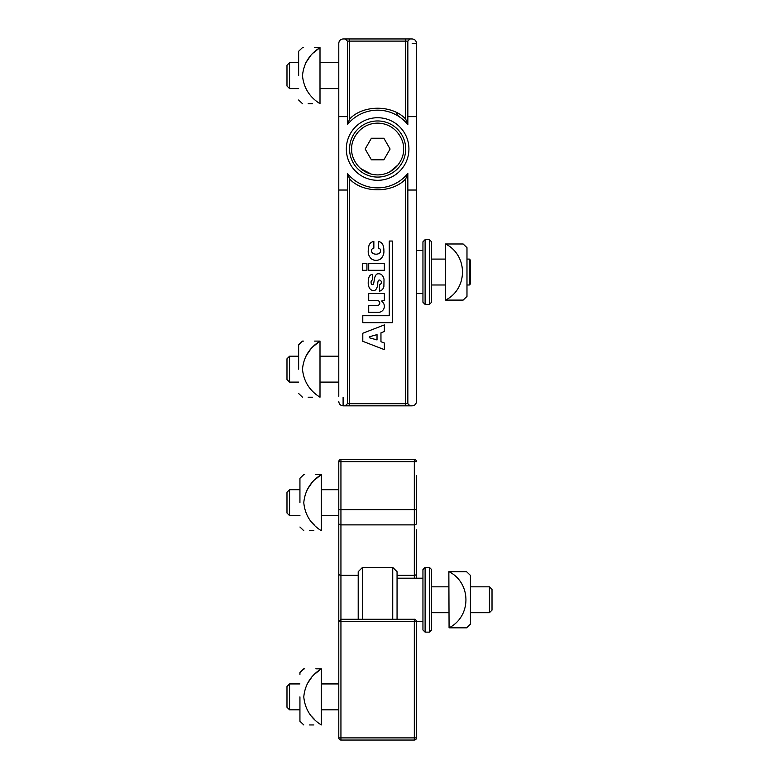 <?xml version="1.0" encoding="UTF-8"?>
<svg xmlns="http://www.w3.org/2000/svg" width="779" height="779" viewBox="0 0 779 779"><rect width="100%" height="100%" fill="white"/><g stroke="black" fill="none" stroke-linecap="round" stroke-linejoin="round"><path stroke-width="1.17" d="M489.426 586.821L489.426 612.713L492.016 610.123L492.016 589.411L489.426 586.821L470.428 586.821M358.204 599.772L358.204 618.76L358.204 599.772M289.574 88.592L286.984 86.002L286.984 65.28L289.574 62.69L289.574 88.592L298.639 88.592M338.787 62.69L320.218 62.69M298.639 62.69L289.574 62.69M338.787 88.592L320.218 88.592M469.357 259.086L470.428 260.167L470.428 283.907L469.357 284.987L469.357 259.086L466.981 259.086M422.948 629.977L422.948 569.556L425.11 567.394L425.11 632.139L422.948 629.977M429.424 632.139L431.585 629.977L431.585 569.556L429.424 567.394L429.424 632.139L425.11 632.139M358.204 619.286L358.204 571.708L362.527 567.394L362.527 619.286M392.733 619.286L392.733 567.394L362.527 567.394M392.733 567.394L397.056 571.708L397.056 619.286M381.837 301.103A0.545 0.545 0 0 1 382.382 300.558L384.368 300.558L384.368 293.595L368.72 293.595L368.72 300.558L377.318 300.558A2.444 2.444 0 0 1 379.762 303.012A2.444 2.444 0 0 1 377.318 305.456L368.72 305.456L368.72 312.36L378.312 312.36A6.057 6.057 0 0 0 382.041 301.541A0.545 0.545 0 0 1 381.837 301.103M368.194 251.617A9.64 9.64 0 0 0 371.739 259.086A7.907 7.907 0 0 0 380.376 259.086A9.64 9.64 0 0 0 383.881 250.653A14.489 14.489 0 0 0 383.336 246.359A5.833 5.833 0 0 0 378.263 241.48L378.263 248.15A2.405 2.405 0 0 1 380.551 250.857A3.077 3.077 0 0 1 378.068 253.866A6.553 6.553 0 0 1 374.056 253.866A3.077 3.077 0 0 1 371.573 250.857A2.405 2.405 0 0 1 373.852 248.15L373.852 241.48A5.833 5.833 0 0 0 368.788 246.359A14.489 14.489 0 0 0 368.243 250.653A9.64 9.64 0 0 0 368.194 251.617M371.69 280.43A2.765 2.765 0 0 0 371.067 282.358A3.856 3.856 0 0 0 371.437 283.965A1.12 1.12 0 0 0 373.219 284.316A4.693 4.693 0 0 0 373.842 282.553A120.19 120.19 0 0 1 374.582 278.366A7.78 7.78 0 0 1 376.676 274.15A5.385 5.385 0 0 1 380.152 273.994A3.311 3.311 0 0 1 382.207 275.386A7.595 7.595 0 0 1 384.018 279.427L383.891 286.545A6.096 6.096 0 0 1 379.5 291.19L379.5 284.51A2.249 2.249 0 0 0 380.035 280.216A1.12 1.12 0 0 0 378.321 280.791A6.047 6.047 0 0 0 377.776 283.809A9.621 9.621 0 0 1 376.345 288.727A2.863 2.863 0 0 1 373.336 290.567A4.976 4.976 0 0 1 369.645 288.386A10.799 10.799 0 0 1 368.243 282.086A14.626 14.626 0 0 1 369.051 277.061A3.973 3.973 0 0 1 372.43 274.374L372.43 279.973A1.461 1.461 0 0 0 371.69 280.43M346.334 149.023A31.296 31.296 0 0 0 377.63 180.309A31.296 31.296 0 0 0 408.926 149.023A31.296 31.296 0 0 0 377.63 117.726A31.296 31.296 0 0 0 346.334 149.023M405.684 38.95L343.101 38.95C340.491 39.223 339.06 40.664 338.787 43.264L338.787 116.646L347.415 116.646L347.415 124.601L349.576 119.109C362.8 104.62 392.45 104.61 405.684 119.109L407.845 124.601L407.845 41.112L410.007 38.95L405.684 38.95L405.684 119.109M345.253 38.95L347.415 41.112L347.415 124.601A38.843 38.843 0 0 1 407.845 124.601L407.845 116.646L416.473 116.646L416.473 43.264C416.2 40.664 414.769 39.223 412.159 38.95L410.007 38.95M416.473 48.444L416.473 401.526C416.2 404.126 414.769 405.567 412.159 405.84L410.007 405.84L407.845 403.688L407.845 190.027L416.473 190.027M338.787 396.345L338.787 43.264M377.026 334.61L377.026 339.936L369.363 337.765L369.363 336.781L377.026 334.61L377.026 339.936M338.787 401.526C339.06 404.126 340.491 405.567 343.101 405.84L343.101 397.212M338.787 246.135L338.787 190.027L347.415 190.027L347.415 403.688L345.253 405.84L343.101 405.84M347.415 190.027L347.415 173.435A38.843 38.843 0 0 0 407.845 173.435L407.845 190.027M397.056 405.84L358.204 405.84M345.253 405.84L349.576 405.84L349.576 178.927L347.415 173.435M407.845 173.435L405.684 178.927L405.684 405.84L410.007 405.84M405.684 405.84L349.576 405.84M384.368 263.331L368.72 263.331L368.72 270.313L384.368 270.313L384.368 263.331L368.72 263.331M389.266 315.738L362.79 315.738L362.79 322.662L392.324 322.662L392.324 241.042L389.266 241.042L389.266 315.738M366.919 263.331L362.41 263.331L362.41 270.313L366.919 270.313L366.919 263.331L362.41 263.331M380.96 341.718L380.96 332.828L384.368 331.513L384.368 324.911L362.8 333.237L362.8 341.309L384.368 349.635L384.368 343.033L380.96 341.718L380.96 332.828M379.5 284.51L379.5 291.19M372.43 279.973L372.43 274.374M362.79 322.662L392.324 322.662M373.852 248.15L373.852 241.48M368.72 300.558L377.318 300.558M384.368 293.595L368.72 293.595M362.8 333.237L362.8 341.309M289.574 709.835L286.984 707.244L286.984 686.523L289.574 683.933L289.574 709.835L299.934 709.835M338.787 683.933L321.513 683.933M299.934 683.933L289.574 683.933M338.787 709.835L321.513 709.835M314.541 341.095L320.003 341.095C309.506 347.697 303.664 357.055 302.486 369.158C303.664 381.272 309.506 390.62 320.003 397.212C297.529 397.212 297.529 397.212 320.003 397.212L320.003 341.095C297.529 341.095 297.529 341.095 320.003 341.095L313.362 346.421M312.554 397.212L308.163 397.212M298.639 369.158L298.639 344.795L298.639 369.158M298.639 346.665L298.639 344.795L302.486 341.095L303.411 341.095M310.363 349.615L305.865 356.207M448.85 571.708L449.074 571.708C471.529 583.14 471.568 616.345 449.074 627.825L448.85 571.708M460.915 627.825L449.074 627.825L466.592 627.825L470.428 624.125L470.428 575.408L466.592 571.708L449.074 571.708L459.25 571.708M470.428 575.408L470.428 578.271M466.592 627.825L461.674 627.825M460.107 571.708L460.915 571.708M461.674 571.708L466.592 571.708M371.398 159.812L383.862 159.812L390.094 149.023L383.862 138.224L371.398 138.224L365.166 149.023L371.398 159.812L365.166 149.023L371.398 138.224L383.862 138.224L390.094 149.023L383.862 159.812L371.398 159.812M351.728 149.023C350.696 156.696 358.515 174.554 377.63 174.915C396.735 174.554 404.564 156.696 403.532 149.023C404.574 141.447 396.803 123.471 377.63 123.121C358.457 123.471 350.686 141.447 351.728 149.023M349.576 149.023A28.054 28.054 0 0 0 377.63 177.076A28.054 28.054 0 0 0 405.684 149.023A28.054 28.054 0 0 0 377.63 120.959A28.054 28.054 0 0 0 349.576 149.023A28.054 28.054 0 0 1 377.63 120.959A28.054 28.054 0 0 1 405.684 149.023M289.574 515.601L286.984 513.01L286.984 492.289L289.574 489.699L289.574 515.601L299.934 515.601M338.787 489.699L321.513 489.699M299.934 489.699L289.574 489.699M338.787 515.601L321.513 515.601M315.836 668.83L321.299 668.83C310.802 675.432 304.959 684.78 303.781 696.884C304.959 709.007 310.802 718.355 321.299 724.947C298.824 724.947 298.824 724.947 321.299 724.947L321.299 668.83C298.824 668.83 298.824 668.83 321.299 668.83L314.658 674.156M313.849 724.947L309.458 724.947M299.934 696.884L299.934 721.247L299.934 696.884M311.668 716.427L314.784 719.738M299.934 674.4L299.934 672.52L303.781 668.83L304.706 668.83M311.658 677.341L307.16 683.933M315.836 474.596L321.299 474.596C310.802 481.198 304.959 490.546 303.781 502.65C304.959 514.763 310.802 524.121 321.299 530.703C298.824 530.703 298.824 530.703 321.299 530.703L321.299 474.596C298.824 474.596 298.824 474.596 321.299 474.596L314.658 479.913M313.849 530.703L309.458 530.703M299.934 502.65L299.934 478.287L299.934 502.65M311.668 522.193L314.784 525.504M299.934 480.156L299.934 478.287L303.781 474.596L304.706 474.596M311.658 483.107L307.16 489.699M314.541 47.587L320.003 47.587C309.506 54.179 303.664 63.537 302.486 75.641C303.664 87.754 309.506 97.112 320.003 103.695C297.529 103.695 297.529 103.695 320.003 103.695L320.003 47.587C297.529 47.587 297.529 47.587 320.003 47.587L313.362 52.904M312.554 103.695L308.163 103.695M298.639 75.641L298.639 51.278L298.639 75.641M298.639 53.147L298.639 51.278L302.486 47.587L303.411 47.587M310.363 56.098L305.865 62.69M338.787 297.929L338.787 341.962M416.473 115.565L416.473 102.828M416.473 529.847L416.473 578.184M338.787 550.763L338.787 475.453M338.787 724.081L338.787 669.697M340.939 740.05L340.939 737.888L338.787 737.888A2.162 2.162 0 0 0 340.939 740.05L414.321 740.05A2.162 2.162 0 0 0 416.473 737.888L416.473 724.081M340.939 459.483A2.162 2.162 0 0 0 338.787 461.645L340.939 461.645L340.939 459.483L414.321 459.483L340.939 459.483M358.204 575.35L340.939 575.35A2.162 1.529 180 0 1 338.787 573.821L338.787 625.712M338.787 573.821L338.787 523.352A2.162 1.529 0 0 0 340.939 524.88L340.939 509.622L338.787 509.622L338.787 523.352M338.787 509.622L338.787 461.645M338.787 737.888L338.787 621.438L340.939 621.438L340.939 524.88L414.321 524.88A2.162 1.529 0 0 0 416.473 523.352L416.473 509.622L414.321 509.622L414.321 461.645L416.473 461.645A2.162 2.162 0 0 0 414.321 459.483L414.321 461.645L340.939 461.645L340.939 509.622L414.321 509.622L414.321 575.35L397.056 575.35M422.948 621.35L416.473 621.35L416.473 737.888L414.321 737.888L414.321 740.05M416.473 669.697L416.473 636.453M416.473 475.453L416.473 509.622M289.574 382.099L286.984 379.509L286.984 358.798L289.574 356.207L289.574 382.099L298.639 382.099M338.787 356.207L320.218 356.207M298.639 356.207L289.574 356.207M338.787 382.099L320.218 382.099M445.393 243.983L445.617 243.983C468.072 255.405 468.111 288.61 445.617 300.09L445.393 243.983M457.468 300.09L445.617 300.09L463.135 300.09L466.981 296.4L466.981 247.673L463.135 243.983L445.617 243.983L455.793 243.983M466.981 247.673L466.981 250.536M463.135 300.09L458.218 300.09M456.65 243.983L457.468 243.983M458.218 243.983L463.135 243.983M422.948 241.821L425.11 239.659L425.11 304.404L422.948 302.252L422.948 241.821M425.11 239.659L429.424 239.659L431.585 241.821L431.585 302.252L429.424 304.404L425.11 304.404M422.948 293.615L416.473 293.615M422.948 250.448L416.473 250.448M429.424 239.659L429.424 304.404M349.576 119.109L349.576 38.95M347.415 41.112L407.845 41.112M347.415 403.688L407.845 403.688M349.576 178.927C362.702 193.406 392.558 193.406 405.684 178.927M360.57 168.498L371.252 174.116M389.821 171.867L398.118 164.856M412.159 43.264L416.473 43.264M398.381 116.178L396.375 112.546M340.939 737.888L340.939 621.438L416.473 621.438C415.898 619.704 415.178 618.984 414.321 619.286L414.321 737.888L340.939 737.888M416.473 573.821A2.162 1.529 180 0 1 414.321 575.35L414.321 578.184M431.585 586.821L448.85 586.821M431.585 612.713L448.85 612.713M470.428 612.713L489.426 612.713M445.393 259.086L431.585 259.086M469.357 284.987L466.981 284.987M445.393 284.987L431.585 284.987M422.948 578.184L397.056 578.184M429.424 567.394L425.11 567.394M302.486 397.212L298.639 393.512M303.781 724.947L299.934 721.247M303.781 530.703L299.934 527.013M302.486 103.695L298.639 100.004M338.787 621.438L340.939 619.286L414.321 619.286"/></g></svg>
